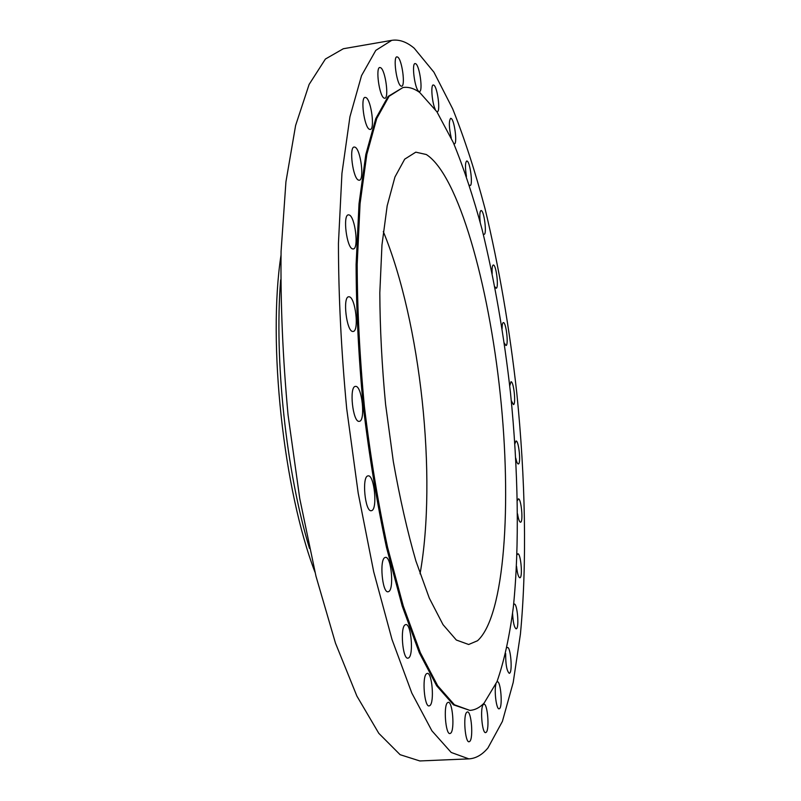 <?xml version="1.0" encoding="UTF-8"?>
<svg xmlns="http://www.w3.org/2000/svg" width="801" height="801" viewBox="0 0 801 801"><rect width="100%" height="100%" fill="white"/><g stroke="black" fill="none" stroke-linecap="round" stroke-linejoin="round"><path stroke-width="1.2" d="M450.743 733.155C454.878 729.741 452.585 701.316 448.26 702.317L447.529 702.667C443.333 705.591 445.576 734.637 449.932 733.566L450.743 733.155M429.927 705.561C434.553 702.277 432.089 672.309 427.303 673.381L426.583 673.691C421.887 676.434 424.29 707.083 429.116 705.931L429.927 705.561M408.67 657.901C413.827 655.028 411.123 623.398 405.837 624.57L405.196 624.79C399.959 627.083 402.603 659.443 407.929 658.182L408.67 657.901M388.615 591.609C394.312 589.446 391.268 556.104 385.501 557.386L385.041 557.506C379.243 559.048 382.227 593.161 388.044 591.779L388.615 591.609M371.584 510.637C377.792 509.476 374.327 474.482 368.14 475.874L367.939 475.904C361.631 476.415 365.036 512.209 371.264 510.708L371.584 510.637M359.248 421.326C365.797 421.396 362.022 385.431 355.594 386.392L355.474 386.402C348.856 386.192 352.83 422.948 359.248 421.326L359.248 421.326M352.8 331.464L353.111 331.464C359.369 331.514 355.454 297.071 349.166 296.801L348.725 296.791C342.407 296.64 346.553 331.844 352.8 331.464M352.67 248.911L353.251 248.951C359.078 248.991 355.093 216.25 349.106 214.938L348.405 214.858C342.518 214.738 346.723 248.21 352.67 248.911M358.528 180.125L359.289 180.235C364.615 180.275 360.67 149.256 355.063 147.184L354.192 147.024C348.795 146.913 352.961 178.613 358.528 180.125M369.391 129.271L370.242 129.462C375.068 129.502 371.223 100.155 366.067 97.612L365.106 97.372C360.23 97.261 364.265 127.259 369.391 129.271M383.949 98.042L384.81 98.273C389.176 98.343 385.491 70.508 380.765 67.775L379.824 67.484C375.409 67.354 379.263 95.78 383.949 98.042M400.83 85.997L401.631 86.238C405.586 86.338 402.102 59.845 397.787 57.141L396.906 56.841C392.911 56.691 396.555 83.715 400.83 85.997M418.753 91.334L419.474 91.554C423.088 91.674 419.794 66.333 415.859 63.81L415.078 63.539C411.424 63.369 414.848 89.201 418.753 91.334M436.705 111.489L437.306 111.669C440.65 111.82 437.536 87.399 433.932 85.186L433.261 84.956C430.558 84.756 432.039 102.918 435.263 109.377M453.887 143.729L454.377 143.86C457.511 144.03 454.557 120.32 451.223 118.488L450.673 118.318C448.75 120.951 448.94 127.539 451.263 138.082M469.336 185.101L470.117 185.522C473.091 185.712 470.277 162.483 467.163 161.071L466.733 160.961C465.151 162.433 465.061 167.589 466.442 176.42M483.854 234.282L484.134 234.323C486.998 234.533 484.305 211.534 481.351 210.593L481.031 210.533C479.759 211.354 479.479 215.249 480.2 222.227M494.798 286.718L496.149 288.24C498.963 288.45 496.36 265.471 493.516 265.021L493.296 264.991C492.275 265.441 491.904 268.305 492.174 273.562M504.25 342.988L505.962 345.511C508.765 345.732 506.222 322.523 503.449 322.583L503.328 322.583C502.517 322.833 502.107 324.856 502.097 328.66M511.298 400.65L513.401 404.575C516.234 404.795 513.731 381.126 510.988 381.737L509.736 385.892M515.784 458.132C516.595 461.947 517.436 463.899 518.307 463.979L518.397 463.959C521.161 463.629 518.738 440.19 516.024 440.991L514.893 443.724M517.566 513.882C518.417 519.208 519.398 521.992 520.52 522.242L520.7 522.182C523.423 521.331 521.111 498.072 518.377 498.883L517.386 500.585M516.545 566.267C517.306 573.386 518.417 577.231 519.859 577.791L520.129 577.691C522.873 576.33 520.64 553.02 517.857 553.821L517.025 554.833M512.59 613.486C513.081 622.557 514.282 627.684 516.174 628.855L516.535 628.685C519.348 626.833 517.176 603.233 514.272 604.054L513.611 604.605M505.671 653.536C505.581 664.46 506.793 671.058 509.286 673.341L509.746 673.1C512.68 670.787 510.547 646.667 507.484 647.498L507.063 647.699M495.929 684.154C494.017 690.883 496.42 709.626 499.093 708.835L499.654 708.525C502.788 705.791 500.665 680.92 497.381 681.771L496.87 682.041M469.807 741.366C473.541 738.041 471.348 710.998 467.434 711.929L466.753 712.279C462.968 715.163 465.121 742.777 469.066 741.776L469.807 741.366M486.277 732.234C489.671 729.16 487.529 703.308 483.964 704.199L483.363 704.52C479.919 707.203 482.022 733.566 485.616 732.615L486.277 732.234M280.971 255.449C267.614 342.828 283.384 489.641 314.983 572.184M280.65 279.869C274.192 359.949 286.167 471.509 309.486 548.405M391.719 40.35L343.329 48.741L325.396 59.044L309.126 84.415L295.609 125.487L285.937 181.777L281.081 251.314C280.44 303.259 282.763 357.777 288.05 414.888L299.754 498.572L315.974 576.209L335.479 643.133L356.886 696.079L378.813 733.346L400.1 754.682L419.814 760.95L468.875 758.877C475.844 758.457 482.202 754.822 487.939 747.954L502.407 721.391L513.211 682.432L520.42 634.092C527.158 563.243 525.416 478.187 516.775 392.84C509.556 328.14 498.983 266.793 485.066 208.801C475.283 171.744 464.49 138.433 452.685 108.866L433.942 72.21L414.217 48.22C406.628 41.832 399.128 39.209 391.719 40.35L375.799 50.373L361.541 75.614L349.937 116.756L341.947 173.336L338.443 243.404C338.493 295.809 341.246 350.868 346.693 408.59L358.207 493.216L373.697 571.754L392.009 639.488L411.824 693.075L431.909 730.822L451.193 752.459L468.875 758.877M402.953 87.529L388.125 96.43L375.779 118.588L365.807 154.563L359.018 203.784L356.105 264.45C356.215 309.677 358.618 357.136 363.314 406.808C369.271 456.34 377.001 503.218 386.493 547.443L402.222 606.107L419.303 652.765L436.685 685.806L453.466 704.83L469.847 710.387C474.973 710.066 479.739 707.633 484.114 703.088L496.98 681.681C504.069 661.456 509.516 636.605 513.341 607.128C519.619 545.371 518.247 469.546 510.527 393.241C504.059 335.339 494.577 280.761 482.092 229.497C473.341 196.926 463.749 167.95 453.306 142.578L436.885 111.75L419.794 92.566C414.087 88.37 408.48 86.698 402.953 87.529L389.086 96.27L376.77 118.428L366.828 154.413L360.07 203.634L357.186 264.3C357.306 309.546 359.719 357.006 364.415 406.688C370.372 456.23 378.102 503.128 387.584 547.363L403.283 606.037L420.345 652.695L437.696 685.746L454.437 704.78L469.847 710.387M477.546 640.73C504.97 615.879 511.859 503.449 500.225 393.952C488.71 284.435 458.432 175.119 426.322 154.523L415.789 152.16L404.695 159.159L394.943 177.011L387.173 205.817L381.967 244.936L379.814 292.806C379.984 328.34 381.907 365.546 385.591 404.415L393.311 461.476C399.839 498.252 407.379 531.433 415.909 561.02L429.306 598.137L443.013 624.64L456.33 640.019L468.655 644.495L477.546 640.73M420.054 573.806C437.326 477.296 420.665 322.202 383.299 231.559"/></g></svg>
